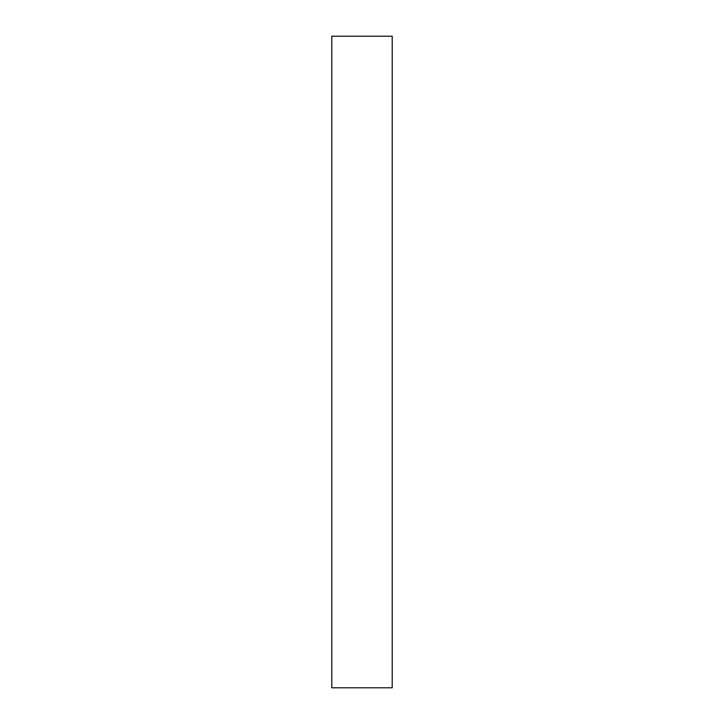 <?xml version="1.0" encoding="UTF-8"?>
<svg xmlns="http://www.w3.org/2000/svg" width="724" height="724" viewBox="0 0 724 724"><rect width="100%" height="100%" fill="white"/><g stroke="black" fill="none" stroke-linecap="round" stroke-linejoin="round"><path stroke-width="1.09" d="M392.218 687.8L331.782 687.8L392.218 687.8L392.218 36.2L331.782 36.2L392.218 36.2L392.218 687.8M331.782 36.2L331.782 687.8L331.782 36.2"/></g></svg>
